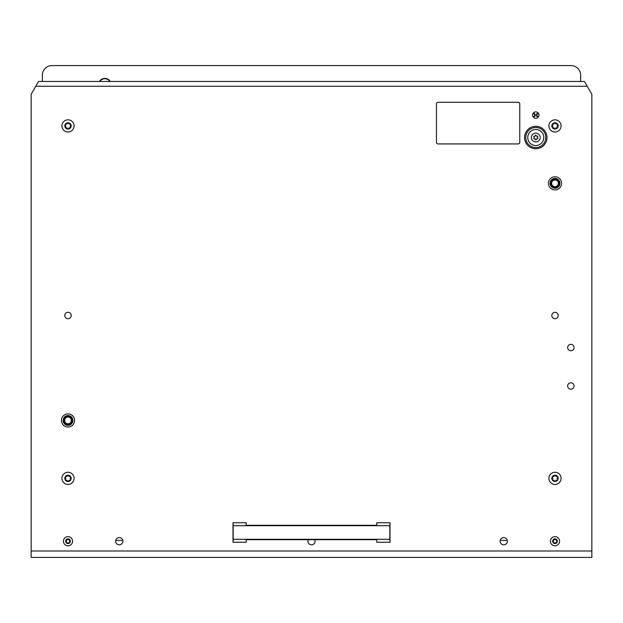 <?xml version="1.0" encoding="UTF-8"?>
<svg xmlns="http://www.w3.org/2000/svg" width="623" height="623" viewBox="0 0 623 623"><rect width="100%" height="100%" fill="white"/><g stroke="black" fill="none" stroke-linecap="round" stroke-linejoin="round"><path stroke-width="0.93" d="M532.836 116.353A1.371 1.371 0 0 0 534.744 115.091A1.371 1.371 0 0 0 532.836 113.838M538.724 113.838A1.371 1.371 0 0 0 536.816 115.091A1.371 1.371 0 0 0 538.724 116.353M110.294 81.449A6.409 6.409 0 0 0 99.392 81.449M500.222 540.429L507.254 540.429M580.636 81.449L580.636 75.204A9.61 9.61 0 0 0 571.026 65.594L51.974 65.594A9.61 9.61 0 0 0 42.364 75.204L42.364 81.449M115.746 540.429L122.778 540.429M533.148 116.922A1.846 1.846 0 0 0 535.219 115.091A1.846 1.846 0 0 0 533.148 113.269M538.412 113.269A1.846 1.846 0 0 0 536.341 115.091A1.846 1.846 0 0 0 538.412 116.922M67.993 425.322A4.883 4.883 0 0 1 63.11 420.439A4.883 4.883 0 0 1 67.993 415.549A4.883 4.883 0 0 1 72.883 420.439A4.883 4.883 0 0 1 67.993 425.322M555.007 188.224A4.883 4.883 0 0 1 550.117 183.341A4.883 4.883 0 0 1 555.007 178.451A4.883 4.883 0 0 1 559.89 183.341A4.883 4.883 0 0 1 555.007 188.224M69.838 417.62A3.364 3.364 0 0 0 65.181 418.594A3.364 3.364 0 0 0 66.155 423.251A3.364 3.364 0 0 0 70.812 422.277A3.364 3.364 0 0 0 69.838 417.62A3.364 3.364 0 0 0 65.181 418.594A3.364 3.364 0 0 0 66.155 423.251A3.364 3.364 0 0 0 70.812 422.277A3.364 3.364 0 0 0 69.838 417.62M70.625 416.413A4.805 4.805 0 0 1 72.019 423.064A4.805 4.805 0 0 1 65.368 424.458A4.805 4.805 0 0 1 63.974 417.807A4.805 4.805 0 0 1 70.625 416.413A4.805 4.805 0 0 1 72.019 423.064A4.805 4.805 0 0 1 65.368 424.458A4.805 4.805 0 0 1 63.974 417.807A4.805 4.805 0 0 1 70.625 416.413A4.805 4.805 0 0 0 63.974 417.807A4.805 4.805 0 0 0 65.368 424.458A4.805 4.805 0 0 1 63.974 417.807A4.805 4.805 0 0 1 70.625 416.413M63.639 422.464A4.805 4.805 0 0 0 64.13 423.29A4.805 4.805 0 0 1 63.639 422.464M63.258 419.614A4.805 4.805 0 0 0 63.196 420.572A4.805 4.805 0 0 1 63.258 419.614M65.329 416.437A4.805 4.805 0 0 0 64.59 417.044A4.805 4.805 0 0 1 65.329 416.437M67.12 415.712A4.805 4.805 0 0 0 66.202 415.977A4.805 4.805 0 0 1 67.12 415.712M556.845 180.522A3.364 3.364 0 0 0 552.188 181.503A3.364 3.364 0 0 0 553.162 186.16A3.364 3.364 0 0 0 557.819 185.179A3.364 3.364 0 0 0 556.845 180.522M557.632 179.315A4.805 4.805 0 0 1 559.026 185.966A4.805 4.805 0 0 1 552.375 187.367A4.805 4.805 0 0 1 550.981 180.709A4.805 4.805 0 0 1 557.632 179.315A4.805 4.805 0 0 0 550.981 180.709A4.805 4.805 0 0 0 552.375 187.367M559.135 180.88A4.805 4.805 0 0 0 558.558 180.109M552.336 179.338A4.805 4.805 0 0 0 551.596 179.954M556.066 178.653A4.805 4.805 0 0 0 555.109 178.536M99.766 81.449A6.09 6.09 0 0 1 109.913 81.449M519.761 103.877A1.604 1.604 0 0 0 518.157 102.281L438.055 102.281A1.604 1.604 0 0 0 436.458 103.877L436.458 142.332A1.604 1.604 0 0 0 438.055 143.929L518.157 143.929A1.604 1.604 0 0 0 519.761 142.332L519.761 103.877M246.217 539.705L246.217 542.228L233.002 542.228L233.166 539.308L389.834 539.308L389.998 542.228L376.783 542.228L376.783 539.705L246.217 539.705M389.834 539.308L389.834 525.687L233.166 525.687L233.166 539.308M233.166 525.687L233.002 522.767L246.217 522.767L246.217 525.29L376.783 525.29L376.783 522.767L389.998 522.767L389.834 525.687M233.002 542.228L233.002 522.767M389.998 542.228L389.998 522.767M543.793 137.519A8.013 8.013 0 0 0 535.78 129.514A8.013 8.013 0 0 0 527.767 137.519A8.013 8.013 0 0 0 535.78 145.533A8.013 8.013 0 0 0 543.793 137.519M525.765 137.519A10.015 10.015 0 0 0 535.78 147.534A10.015 10.015 0 0 0 545.795 137.519A10.015 10.015 0 0 0 535.78 127.513A10.015 10.015 0 0 0 525.765 137.519M524.566 137.519A11.214 11.214 0 0 0 535.78 148.733A11.214 11.214 0 0 0 546.994 137.519A11.214 11.214 0 0 0 535.78 126.305A11.214 11.214 0 0 0 524.566 137.519M69.558 127.699A0.911 0.911 0 0 1 69.885 127.762A0.67 0.67 0 0 0 70.547 126.617A0.911 0.911 0 0 1 70.547 125.2A0.67 0.67 0 0 0 69.885 124.055A0.911 0.911 0 0 1 68.655 123.346A0.67 0.67 0 0 0 67.339 123.346A0.911 0.911 0 0 1 66.108 124.055A0.67 0.67 0 0 0 65.446 125.2A0.911 0.911 0 0 1 65.446 126.617A0.67 0.67 0 0 0 66.108 127.762A0.911 0.911 0 0 1 67.339 128.47A0.67 0.67 0 0 0 68.655 128.47A0.911 0.911 0 0 1 69.558 127.699M67.993 129.078A3.17 3.17 0 0 1 64.823 125.908A3.17 3.17 0 0 1 67.993 122.739A3.17 3.17 0 0 1 71.17 125.908A3.17 3.17 0 0 1 67.993 129.078M67.993 131.998A6.09 6.09 0 0 1 61.911 125.908A6.09 6.09 0 0 1 67.993 119.818A6.09 6.09 0 0 1 74.082 125.908A6.09 6.09 0 0 1 67.993 131.998M69.558 480.138A0.911 0.911 0 0 1 69.885 480.201A0.67 0.67 0 0 0 70.547 479.056A0.911 0.911 0 0 1 70.547 477.639A0.67 0.67 0 0 0 69.885 476.494A0.911 0.911 0 0 1 68.655 475.785A0.67 0.67 0 0 0 67.339 475.785A0.911 0.911 0 0 1 66.108 476.494A0.67 0.67 0 0 0 65.446 477.639A0.911 0.911 0 0 1 65.446 479.056A0.67 0.67 0 0 0 66.108 480.201A0.911 0.911 0 0 1 67.339 480.909A0.67 0.67 0 0 0 68.655 480.909A0.911 0.911 0 0 1 69.558 480.138M67.993 481.517A3.17 3.17 0 0 1 64.823 478.347A3.17 3.17 0 0 1 67.993 475.178A3.17 3.17 0 0 1 71.17 478.347A3.17 3.17 0 0 1 67.993 481.517M67.993 484.437A6.09 6.09 0 0 1 61.911 478.347A6.09 6.09 0 0 1 67.993 472.257A6.09 6.09 0 0 1 74.082 478.347A6.09 6.09 0 0 1 67.993 484.437M556.565 127.699A0.911 0.911 0 0 1 556.892 127.762A0.67 0.67 0 0 0 557.554 126.617A0.911 0.911 0 0 1 557.554 125.2A0.67 0.67 0 0 0 556.892 124.055A0.911 0.911 0 0 1 555.661 123.346A0.67 0.67 0 0 0 554.345 123.346A0.911 0.911 0 0 1 553.115 124.055A0.67 0.67 0 0 0 552.453 125.2A0.911 0.911 0 0 1 552.453 126.617A0.67 0.67 0 0 0 553.115 127.762A0.911 0.911 0 0 1 554.345 128.47A0.67 0.67 0 0 0 555.661 128.47A0.911 0.911 0 0 1 556.565 127.699M555.007 129.078A3.17 3.17 0 0 1 551.83 125.908A3.17 3.17 0 0 1 555.007 122.739A3.17 3.17 0 0 1 558.177 125.908A3.17 3.17 0 0 1 555.007 129.078M555.007 131.998A6.09 6.09 0 0 1 548.918 125.908A6.09 6.09 0 0 1 555.007 119.818A6.09 6.09 0 0 1 561.089 125.908A6.09 6.09 0 0 1 555.007 131.998M556.565 480.138A0.911 0.911 0 0 1 556.892 480.201A0.67 0.67 0 0 0 557.554 479.056A0.911 0.911 0 0 1 557.554 477.639A0.67 0.67 0 0 0 556.892 476.494A0.911 0.911 0 0 1 555.661 475.785A0.67 0.67 0 0 0 554.345 475.785A0.911 0.911 0 0 1 553.115 476.494A0.67 0.67 0 0 0 552.453 477.639A0.911 0.911 0 0 1 552.453 479.056A0.67 0.67 0 0 0 553.115 480.201A0.911 0.911 0 0 1 554.345 480.909A0.67 0.67 0 0 0 555.661 480.909A0.911 0.911 0 0 1 556.565 480.138M555.007 481.517A3.17 3.17 0 0 1 551.83 478.347A3.17 3.17 0 0 1 555.007 475.178A3.17 3.17 0 0 1 558.177 478.347A3.17 3.17 0 0 1 555.007 481.517M555.007 484.437A6.09 6.09 0 0 1 548.918 478.347A6.09 6.09 0 0 1 555.007 472.257A6.09 6.09 0 0 1 561.089 478.347A6.09 6.09 0 0 1 555.007 484.437M534.254 138.882A0.475 0.475 0 0 0 534.425 138.851A0.654 0.654 0 0 1 535.305 139.365A0.475 0.475 0 0 0 536.255 139.365A0.654 0.654 0 0 1 537.135 138.851A0.475 0.475 0 0 0 537.61 138.033A0.654 0.654 0 0 1 537.61 137.013A0.475 0.475 0 0 0 537.135 136.196A0.654 0.654 0 0 1 536.255 135.682A0.475 0.475 0 0 0 535.305 135.682A0.654 0.654 0 0 1 534.425 136.196A0.475 0.475 0 0 0 533.95 137.013A0.654 0.654 0 0 1 533.95 138.033A0.475 0.475 0 0 0 534.254 138.882M535.78 141.927A4.408 4.408 0 0 0 540.188 137.519A4.408 4.408 0 0 0 535.78 133.12A4.408 4.408 0 0 0 531.372 137.519A4.408 4.408 0 0 0 535.78 141.927M69.278 540.102A0.654 0.654 0 0 1 69.324 539.868A0.475 0.475 0 0 0 68.507 539.401A0.654 0.654 0 0 1 67.486 539.401A0.475 0.475 0 0 0 66.669 539.868A0.654 0.654 0 0 1 66.155 540.756A0.475 0.475 0 0 0 66.155 541.699A0.654 0.654 0 0 1 66.669 542.586A0.475 0.475 0 0 0 67.486 543.054A0.654 0.654 0 0 1 68.507 543.054A0.475 0.475 0 0 0 69.324 542.586A0.654 0.654 0 0 1 69.838 541.699A0.475 0.475 0 0 0 69.838 540.756A0.654 0.654 0 0 1 69.278 540.102M70.352 541.223A2.352 2.352 0 0 1 67.993 543.583A2.352 2.352 0 0 1 65.641 541.223A2.352 2.352 0 0 1 67.993 538.872A2.352 2.352 0 0 1 70.352 541.223M72.564 541.223A4.563 4.563 0 0 1 67.993 545.795A4.563 4.563 0 0 1 63.429 541.223A4.563 4.563 0 0 1 67.993 536.66A4.563 4.563 0 0 1 72.564 541.223M556.292 540.102A0.654 0.654 0 0 1 556.331 539.868A0.475 0.475 0 0 0 555.514 539.401A0.654 0.654 0 0 1 554.493 539.401A0.475 0.475 0 0 0 553.676 539.868A0.654 0.654 0 0 1 553.162 540.756A0.475 0.475 0 0 0 553.162 541.699A0.654 0.654 0 0 1 553.676 542.586A0.475 0.475 0 0 0 554.493 543.054A0.654 0.654 0 0 1 555.514 543.054A0.475 0.475 0 0 0 556.331 542.586A0.654 0.654 0 0 1 556.845 541.699A0.475 0.475 0 0 0 556.845 540.756A0.654 0.654 0 0 1 556.292 540.102M557.359 541.223A2.352 2.352 0 0 1 555.007 543.583A2.352 2.352 0 0 1 552.648 541.223A2.352 2.352 0 0 1 555.007 538.872A2.352 2.352 0 0 1 557.359 541.223M559.571 541.223A4.563 4.563 0 0 1 555.007 545.795A4.563 4.563 0 0 1 550.436 541.223A4.563 4.563 0 0 1 555.007 536.66A4.563 4.563 0 0 1 559.571 541.223M535.78 118.3A3.201 3.201 0 0 0 538.981 115.091A3.201 3.201 0 0 0 535.78 111.891A3.201 3.201 0 0 0 532.579 115.091A3.201 3.201 0 0 0 535.78 118.3M570.863 389.196A3.201 3.201 0 0 0 574.071 385.995A3.201 3.201 0 0 0 570.863 382.787A3.201 3.201 0 0 0 567.662 385.995A3.201 3.201 0 0 0 570.863 389.196M570.863 350.749A3.201 3.201 0 0 0 574.071 347.548A3.201 3.201 0 0 0 570.863 344.34A3.201 3.201 0 0 0 567.662 347.548A3.201 3.201 0 0 0 570.863 350.749M308.237 539.705A3.606 3.606 0 0 0 311.5 544.829A3.606 3.606 0 0 0 314.763 539.705M503.742 544.829A3.606 3.606 0 0 0 507.348 541.223A3.606 3.606 0 0 0 503.742 537.626A3.606 3.606 0 0 0 500.137 541.223A3.606 3.606 0 0 0 503.742 544.829M119.258 544.829A3.606 3.606 0 0 0 122.863 541.223A3.606 3.606 0 0 0 119.258 537.626A3.606 3.606 0 0 0 115.652 541.223A3.606 3.606 0 0 0 119.258 544.829M67.993 427.004A6.565 6.565 0 0 0 74.565 420.439A6.565 6.565 0 0 0 67.993 413.867A6.565 6.565 0 0 0 61.428 420.439A6.565 6.565 0 0 0 67.993 427.004M555.007 189.906A6.565 6.565 0 0 0 561.572 183.341A6.565 6.565 0 0 0 555.007 176.768A6.565 6.565 0 0 0 548.435 183.341A6.565 6.565 0 0 0 555.007 189.906M67.993 318.711A3.201 3.201 0 0 0 71.201 315.503A3.201 3.201 0 0 0 67.993 312.302A3.201 3.201 0 0 0 64.792 315.503A3.201 3.201 0 0 0 67.993 318.711M555.007 318.711A3.201 3.201 0 0 0 558.208 315.503A3.201 3.201 0 0 0 555.007 312.302A3.201 3.201 0 0 0 551.799 315.503A3.201 3.201 0 0 0 555.007 318.711M591.85 550.997L591.85 94.268L587.224 86.262L35.776 86.262L31.15 94.268L31.15 557.406L591.85 557.406L591.85 550.997L31.15 550.997M587.224 86.262L584.452 81.449L38.548 81.449L35.776 86.262M65.804 423.788A4.003 4.003 0 0 0 71.349 422.628A4.003 4.003 0 0 0 70.189 417.083A4.003 4.003 0 0 0 64.644 418.243A4.003 4.003 0 0 0 65.804 423.788A4.003 4.003 0 0 0 71.349 422.628A4.003 4.003 0 0 0 70.189 417.083A4.003 4.003 0 0 0 64.644 418.243A4.003 4.003 0 0 0 65.804 423.788M552.811 186.69A4.003 4.003 0 0 0 558.356 185.529A4.003 4.003 0 0 0 557.196 179.985A4.003 4.003 0 0 0 551.651 181.153A4.003 4.003 0 0 0 552.811 186.69"/></g></svg>
